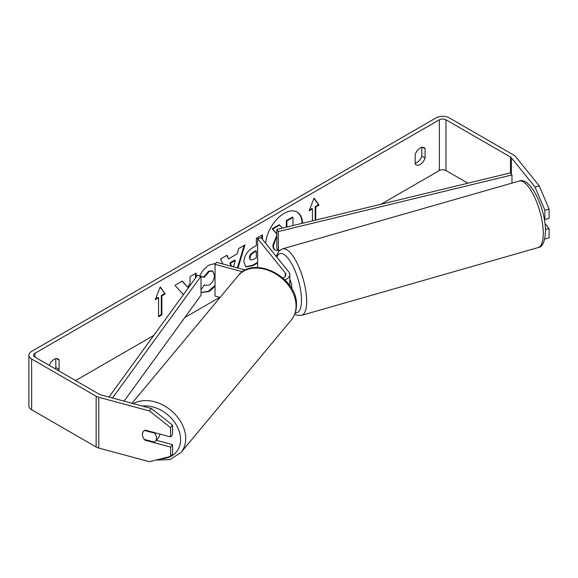 <?xml version="1.0" encoding="UTF-8"?>
<svg xmlns="http://www.w3.org/2000/svg" width="578" height="578" viewBox="0 0 578 578"><rect width="100%" height="100%" fill="white"/><g stroke="black" fill="none" stroke-linecap="round" stroke-linejoin="round"><path stroke-width="0.87" d="M302.597 223.231A26.212 15.136 120 0 0 297.186 212.112A26.212 15.136 120 0 0 284.08 213.412A26.212 15.136 120 0 0 265.642 243.287M302.056 223.361A26.212 15.136 120 0 0 296.904 211.96M421.781 147.354L421.781 156.168A7.774 4.487 -60 0 1 416.832 162.606A7.774 4.487 -60 0 1 415.185 163.263M420.134 164.513A7.774 4.487 -60 0 1 416.247 164.896A7.774 4.487 -60 0 1 415.185 163.784L415.185 154.449A7.774 4.487 -60 0 1 424.014 147.628A7.774 4.487 -60 0 1 425.076 148.734L425.076 158.076A7.774 4.487 -60 0 1 420.134 164.513M199.663 276.284C201.512 271.653 204.756 267.874 209.402 264.934L215.767 263.424M215.03 286.356L209.149 291.471L201.021 292.519M201.021 289.802L204.41 284.817L205.139 285.344L209.214 285.019C212.502 282.736 214.25 279.492 214.46 275.287L212.755 271.089L209.214 271.458L204.251 277.404L201.021 276.616M257.622 262.983L253.012 265.642L245.896 266.913L243.873 261.928C244.292 255.649 247.442 250.78 253.323 247.333L256.336 245.592L256.336 238.338L262.434 234.82L262.434 239.314M196.123 277.122L196.123 273.105L190.032 276.624L190.032 283.184L187.807 287.338L182.28 281.096L174.961 285.322L183.399 294.643M467.891 183.197L445.956 170.539A4.66 2.695 0 0 0 439.367 170.539L380.974 204.251M219.741 297.338L184.844 317.481M153.762 335.428L75.595 380.562M535.018 187.034L539.245 185.899L549.1 209.084L544.873 210.226L535.018 187.034L511.4 157.787A4.66 2.695 0 0 0 510.468 157.021L445.956 119.776A4.66 2.695 0 0 0 439.367 119.776L34.926 353.274A4.66 2.695 0 0 0 33.56 355.181A4.66 2.695 0 0 0 34.926 357.081L99.445 394.326A4.66 2.695 0 0 0 100.767 394.868L151.422 408.502L172.555 425.184L172.555 434.497L170.582 436.932L145.23 430.111A7.774 5.751 38.9 0 0 143.409 431.441A7.774 5.751 38.9 0 0 142.853 436.758M58.559 370.722A7.774 4.487 120 0 0 59.108 369.364L59.108 360.029A7.774 4.487 120 0 0 58.046 358.916A7.774 4.487 120 0 0 49.332 365.397M315.176 220.182L315.176 206.707L315.725 207.025L319.02 205.118L314.078 198.081L309.129 210.826L312.431 208.925L312.431 220.847M315.725 207.025L315.725 220.052M155.272 299.657L160.214 286.912L165.163 293.949L161.862 295.849L161.862 314.887L158.567 316.795L158.567 297.757L155.272 299.657M222.855 263.973L220.55 259.002L227.038 255.259L228.628 258.843L237.146 253.923L238.692 248.526L244.985 244.899L237.984 268.048M539.245 185.899L515.627 156.652A9.327 5.383 0 0 0 513.77 155.121L449.258 117.876A9.327 5.383 0 0 0 436.065 117.876L31.631 351.373A9.327 5.383 0 0 0 28.9 355.181A9.327 5.383 0 0 0 31.631 358.989L96.143 396.233A9.327 5.383 0 0 0 98.795 397.303L149.456 410.944L151.422 408.502M55.257 368.822A7.774 4.487 120 0 0 55.813 367.464L55.813 358.642M28.9 355.181L28.9 405.944A9.327 5.383 0 0 0 31.631 409.744L96.143 446.996A9.327 5.383 0 0 0 98.795 448.066L149.456 461.706L170.582 456.403L172.555 453.961L172.555 444.648L170.582 447.09L145.23 440.263A7.774 5.751 38.9 0 1 144.457 439.453M172.555 425.184L170.582 427.619L170.582 436.932M170.582 427.619L149.456 410.944M170.582 447.09L170.582 456.403M172.555 444.648L156.284 440.27M545.473 229.531L549.1 228.556L549.1 237.869L544.873 239.003L544.873 238.439M544.201 218.701L544.873 219.539L549.1 218.397L549.1 209.084M544.873 210.226L544.873 219.539M549.1 228.556L544.953 223.419M425.076 148.734L422.525 147.267M425.076 158.076L421.781 156.168M145.627 439.771L145.23 440.263M59.108 360.029L56.557 358.555M59.108 369.364L55.813 367.464M279.326 250.332L275.395 250.223C274.095 249.53 273.445 247.926 273.445 245.426L276.855 236.236M275.28 250.158L274.846 249.906C273.546 249.212 272.895 247.608 272.895 245.108L276.855 235.246M274.846 249.906L275.395 250.223M286.327 227.168L286.327 220.601L292.432 217.082L292.981 217.4L292.981 225.557M286.327 220.601L286.876 220.919L292.981 217.4M286.876 227.038L286.876 220.919M276.855 233.982L272.166 228.78L279.217 224.712L282.432 228.115M279.766 225.03L272.715 229.098L272.166 228.78M276.855 233.685L272.715 229.098M309.447 210.009L311.882 208.607L312.431 208.925M315.176 206.707L318.471 204.8L313.962 198.384M318.471 204.8L319.02 205.118M160.099 287.215L165.163 293.949M164.614 293.631L161.313 295.539L161.862 295.849M161.313 295.539L161.313 314.569L161.862 314.887M158.567 316.159L161.313 314.569M155.59 298.84L158.018 297.439L158.567 297.757M187.807 287.338L182.099 281.204M195.574 277.881L195.574 273.423M249.963 258.156L250.7 260.006L253.482 259.457L256.336 257.81L256.336 251.105L253.453 252.767C251.206 254.168 250.043 255.938 249.963 258.084L249.414 257.839L250.7 260.006M249.414 257.839L249.414 257.766C249.494 255.621 250.657 253.85 252.904 252.456L255.787 250.787L256.336 251.105M261.885 235.138L261.885 238.635M257.622 262.347L252.463 265.324L245.628 266.74M215.03 285.337L208.6 291.153L201.021 292.482M204.359 284.889L205.139 285.344M212.473 270.945L208.665 271.14L203.702 277.086L204.251 277.404M203.702 277.086L201.021 276.429M230.376 263.272L229.827 262.954L234.726 260.129L235.275 260.447L230.376 263.272L231.677 266.342M229.827 262.954L231.207 266.22M244.198 245.347L237.392 267.881M226.713 255.447L228.628 258.843M233.447 266.819L235.275 260.447M159.803 434.035A7.774 5.838 39.8 0 1 159.803 434.251A7.774 5.838 39.8 0 1 158.733 437.322L155.446 441.267A7.774 5.838 39.8 0 1 154.463 442.148L144.399 439.439A7.774 5.838 39.8 0 1 142.434 434.403A7.774 5.838 39.8 0 1 143.46 431.376M144.536 430.458L154.55 433.153A7.774 5.838 39.8 0 1 156.515 438.196A7.774 5.838 39.8 0 1 155.446 441.267M154.55 433.153L154.911 432.72M276.855 229.466L276.855 248.497L278.358 250.57L278.358 231.532L276.855 229.466L510.468 172.887L511.978 174.953L511.978 183.118M279.933 250.187L278.358 250.57M511.978 174.953L278.358 231.532M108.975 397.072L197.438 275.316L201.021 276.183L201.021 295.214L124.068 401.139M112.493 398.025L201.021 276.183M245.477 270.063L216.671 262.304L215.03 264.341L215.03 296.066L220.095 297.432M242.55 271.747L215.03 264.341M282.88 277.953A6.994 4.039 180 0 0 285.937 274.615A6.994 4.039 180 0 0 285.279 272.91L257.622 238.663L261.14 237.717L288.798 271.963A10.881 6.279 180 0 1 289.816 274.615L289.816 285.402A10.881 6.279 180 0 1 289.809 285.662M289.816 274.615A10.881 6.279 180 0 1 284.925 279.86M257.622 238.663L257.622 267.535M289.816 279.203A7.774 2.594 74 0 1 291.796 287.179A7.774 2.594 74 0 1 291.724 288.66M439.367 119.776L439.367 170.539M34.926 353.274L34.926 357.081M98.795 397.303L98.795 448.066M445.956 119.776L445.956 170.539M510.468 157.021L510.468 172.887M511.4 157.787L511.4 174.166M31.631 358.989L31.631 409.744M96.143 396.233L96.143 446.996M272.895 245.043L273.445 245.354M272.895 245.108L273.445 245.426M252.904 252.456L253.453 252.767M249.414 257.766L249.963 258.084M252.463 265.324L253.012 265.642M208.6 291.153L209.149 291.471M208.665 271.14L209.214 271.458M131.979 403.271L238.158 275.742A34.579 25.967 39.8 0 1 273.51 272.65A34.579 25.967 39.8 0 1 296.073 306.304A34.579 25.967 39.8 0 1 291.305 319.995L180.979 452.509A34.579 25.967 -140.2 0 0 185.74 438.818A34.579 25.967 -140.2 0 0 167.244 407.598A34.579 25.967 -140.2 0 0 133.374 403.646M142.325 406.052A30.699 23.048 39.8 0 1 180.582 439.844A30.699 23.048 39.8 0 1 161.045 458.795M285.279 272.91L285.279 276.32M543.255 232.414A34.579 11.546 -106 0 0 534.469 196.954A34.579 11.546 -106 0 0 519.116 181.073C530.481 176.326 545.249 208.275 545.495 230.297C545.155 241.315 542.713 247.066 538.161 247.565A34.579 11.546 -106 0 0 543.255 232.414M276.19 256.35L278.834 251.213L282.512 248.858A34.579 11.546 74 0 1 297.865 264.738A34.579 11.546 74 0 1 306.651 300.199A34.579 11.546 74 0 1 301.557 315.35L538.161 247.565M295.293 312.698A30.699 10.252 -106 0 0 301.485 299.173A30.699 10.252 -106 0 0 291.168 262.882A30.699 10.252 -106 0 0 276.84 257.152M274.89 249.934L275.439 250.252M212.755 271.089L212.205 270.771M180.979 452.509L169.99 459.604L155.8 460.11M291.305 319.995C294.65 315.884 296.362 311.022 296.435 305.394C298.226 277.874 254.176 254.414 238.158 275.742M282.512 248.858L519.116 181.073M294.744 314.215L297.171 315.285L301.557 315.35"/></g></svg>
